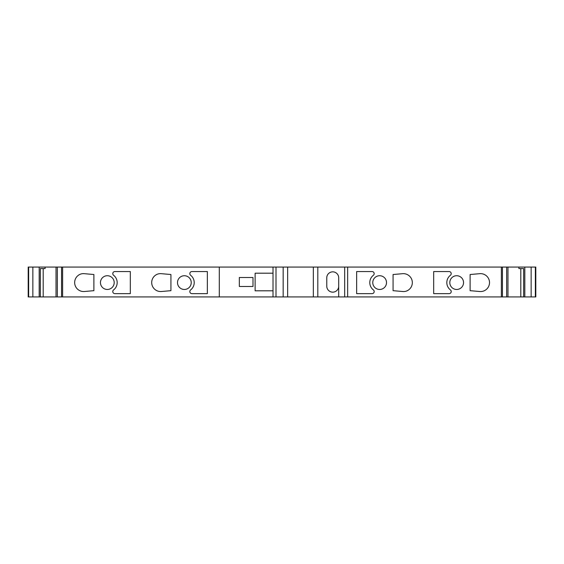 <?xml version="1.0" encoding="UTF-8"?>
<svg xmlns="http://www.w3.org/2000/svg" width="564" height="564" viewBox="0 0 564 564"><rect width="100%" height="100%" fill="white"/><g stroke="black" fill="none" stroke-linecap="round" stroke-linejoin="round"><path stroke-width="0.85" d="M191.231 282.599A6.867 6.867 0 0 0 180.931 276.649A6.867 6.867 0 0 0 180.931 288.542A6.867 6.867 0 0 0 191.231 282.599M164.145 291.271L161.262 291.517A8.982 8.982 0 0 1 157.596 274.118A8.982 8.982 0 0 1 161.262 273.674L170.927 274.52L170.927 290.671L164.145 291.271M61.561 296.932L43.202 296.932L43.202 268.563L40.34 268.563L45.099 268.563L45.099 267.068L61.561 267.068L61.561 296.932L219.297 296.932L219.297 267.068L283.17 267.068L283.17 296.932L287.654 296.932L287.654 268.563M61.561 267.068L219.297 267.068M93.892 290.671L84.226 291.517A8.982 8.982 0 0 1 80.56 274.118A8.982 8.982 0 0 1 84.226 273.674L93.892 274.52L93.892 290.671M114.196 282.599A6.867 6.867 0 0 0 103.889 276.649A6.867 6.867 0 0 0 103.889 288.542A6.867 6.867 0 0 0 114.196 282.599M130.319 293.647L114.887 293.647A2.087 2.087 0 0 1 113.604 289.903A9.257 9.257 0 0 0 113.604 275.288A2.087 2.087 0 0 1 114.887 271.552L130.319 271.552L130.319 293.647M191.922 293.647L207.355 293.647L207.355 271.552L191.922 271.552A2.087 2.087 0 0 0 190.639 275.288A9.257 9.257 0 0 1 190.639 289.903A2.087 2.087 0 0 0 191.922 293.647M463.545 282.599A6.867 6.867 0 0 0 453.237 276.649A6.867 6.867 0 0 0 453.237 288.542A6.867 6.867 0 0 0 463.545 282.599M433.681 293.647L449.113 293.647A2.087 2.087 0 0 0 450.396 289.903A9.257 9.257 0 0 1 450.396 275.288A2.087 2.087 0 0 0 449.113 271.552L433.681 271.552L433.681 293.647M386.509 282.599A6.867 6.867 0 0 0 376.202 276.649A6.867 6.867 0 0 0 376.202 288.542A6.867 6.867 0 0 0 386.509 282.599M356.645 293.647L372.078 293.647A2.087 2.087 0 0 0 373.361 289.903A9.257 9.257 0 0 1 373.361 275.288A2.087 2.087 0 0 0 372.078 271.552L356.645 271.552L356.645 293.647M347.664 267.068L347.664 296.932L344.674 296.932L344.674 267.068L502.439 267.068L502.439 296.932L535.8 296.932L535.8 267.068L531.147 267.068L531.147 296.932M347.664 296.932L502.439 296.932M402.738 291.517L393.073 290.671L393.073 274.52L402.738 273.674A8.982 8.982 0 0 1 406.404 291.08A8.982 8.982 0 0 1 402.738 291.517M470.108 274.52L479.781 273.674A8.961 8.961 0 0 1 489.517 282.599A8.961 8.961 0 0 1 479.781 291.517L470.108 290.671L470.108 274.52M531.147 267.068L518.901 267.068L518.901 268.563L523.66 268.563L520.798 268.563L520.798 296.932M523.66 268.563L523.66 296.932M40.34 268.563L40.34 296.932L28.2 296.932L28.2 267.068L45.099 267.068M518.901 267.068L502.439 267.068M43.202 296.932L40.34 296.932M283.17 296.932L219.297 296.932M239.326 277.523L239.326 286.477L252.996 286.477L252.996 277.523L239.326 277.523M338.703 286.484A5.971 5.971 90 0 1 332.739 292.152A5.971 5.971 90 0 1 326.767 286.181L326.775 277.516M344.674 267.068L283.17 267.068M287.654 267.068L287.654 296.932L313.33 296.932L313.33 267.068L313.33 296.932L338.703 296.932L338.703 277.819A5.971 5.971 -90 0 0 332.732 271.848A5.971 5.971 -90 0 0 326.76 277.819L326.775 286.181A5.971 5.971 90 0 0 332.746 292.152M287.661 268.563L287.661 267.068M273.018 296.932L273.018 267.068L273.018 296.932M338.703 296.932L344.674 296.932M332.739 271.848A5.971 5.971 -90 0 0 326.767 277.819L326.76 277.819M273.018 290.805L255.118 290.805L255.118 273.195L273.018 273.195M62.618 267.068L62.618 296.932M501.382 267.068L501.382 296.932M524.816 267.068L524.816 296.932M39.184 267.068L39.184 296.932M506.655 267.068L506.655 296.932M535.363 267.068L535.363 296.932M28.637 267.068L28.637 296.932M32.853 267.068L32.853 296.932M57.345 267.068L57.345 296.932M317.807 267.068L317.807 296.932M276 296.932L276 267.068M507.967 267.068L507.967 296.932M56.033 267.068L56.033 296.932"/></g></svg>
